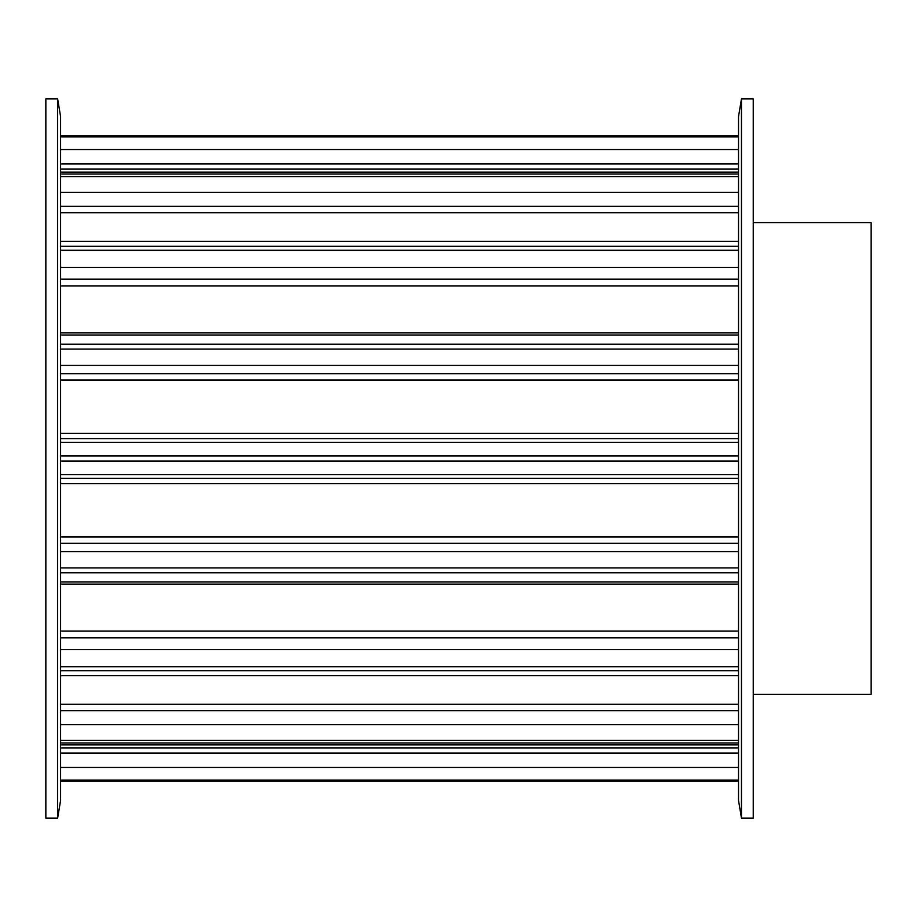 <?xml version="1.0" encoding="UTF-8"?>
<svg xmlns="http://www.w3.org/2000/svg" width="917" height="917" viewBox="0 0 917 917"><rect width="100%" height="100%" fill="white"/><g stroke="black" fill="none" stroke-linecap="round" stroke-linejoin="round"><path stroke-width="1.38" d="M45.85 98.91L57.645 98.91L57.645 818.09L45.85 818.09L45.85 98.91M57.645 98.91L60.591 116.585L60.591 800.415L57.645 818.09M753.247 222.705L871.15 222.705L871.15 694.295L753.247 694.295M753.247 818.09L741.463 818.09L741.463 98.91L753.247 98.91L753.247 818.09M741.463 818.09L738.517 800.415L738.517 116.585L741.463 98.91M60.591 781.032L738.517 781.032M60.591 780.126L738.517 780.126M60.591 743.022L738.517 743.022M60.591 747.905L738.517 747.905M60.591 753.098L738.517 753.098M60.591 767.449L738.517 767.449M60.591 740.432L738.517 740.432M60.591 670.705L738.517 670.705M60.591 704.29L738.517 704.29M60.591 710.652L738.517 710.652M60.591 724.568L738.517 724.568M60.591 666.728L738.517 666.728M60.591 572.793L738.517 572.793M60.591 584.095L738.517 584.095M60.591 631.034L738.517 631.034M60.591 637.808L738.517 637.808M60.591 649.603L738.517 649.603M60.591 567.91L738.517 567.91M60.591 461.102L738.517 461.102M60.591 474.651L738.517 474.651M60.591 478.376L738.517 478.376M60.591 483.58L738.517 483.58M60.591 536.961L738.517 536.961M60.591 543.334L738.517 543.334M60.591 551.587L738.517 551.587M60.591 455.898L738.517 455.898M60.591 349.09L738.517 349.09M60.591 365.413L738.517 365.413M60.591 373.666L738.517 373.666M60.591 380.039L738.517 380.039M60.591 433.42L738.517 433.42M60.591 438.624L738.517 438.624M60.591 442.349L738.517 442.349M60.591 344.207L738.517 344.207M60.591 250.272L738.517 250.272M60.591 267.397L738.517 267.397M60.591 279.192L738.517 279.192M60.591 285.966L738.517 285.966M60.591 332.905L738.517 332.905M60.591 246.295L738.517 246.295M60.591 176.568L738.517 176.568M60.591 192.432L738.517 192.432M60.591 206.348L738.517 206.348M60.591 212.71L738.517 212.71M60.591 173.978L738.517 173.978M60.591 136.874L738.517 136.874M60.591 149.551L738.517 149.551M60.591 163.902L738.517 163.902M60.591 169.095L738.517 169.095M60.591 135.968L738.517 135.968M60.591 781.227L738.517 781.227L60.591 781.227M60.591 744.868L738.517 744.868M60.591 675.68L738.517 675.68M60.591 581.997L738.517 581.997M60.591 335.003L738.517 335.003M60.591 241.32L738.517 241.32M60.591 172.132L738.517 172.132M60.591 135.773L738.517 135.773"/></g></svg>
